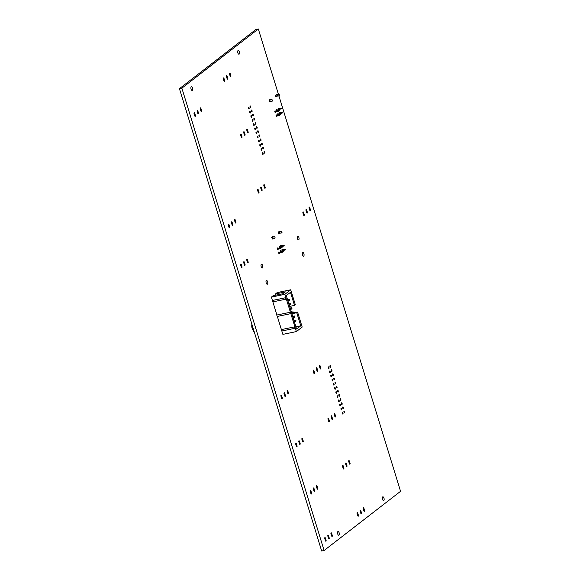 <?xml version="1.0" encoding="UTF-8"?>
<svg xmlns="http://www.w3.org/2000/svg" width="580" height="580" viewBox="0 0 580 580"><rect width="100%" height="100%" fill="white"/><g stroke="black" fill="none" stroke-linecap="round" stroke-linejoin="round"><path stroke-width="0.87" d="M254.083 331.339L253.677 331.419L254.301 332.021M252.184 325.148L251.771 325.235L253.677 331.419M251.858 324.082L251.771 325.235M253.453 330.701A3.9 1.725 -101.6 0 1 251.778 325.257M278.849 95.881L279.118 95.751A0.87 0.529 -115.6 0 0 278.618 94.127L276.457 94.431M278.618 95.99A0.87 0.529 -115.6 0 0 278.117 94.366L276.979 94.438L277.479 96.062L278.618 95.99M269.432 100.333L269.932 101.964L271.832 101.391A0.87 0.848 -8.1 0 0 272.44 100.456A0.87 0.848 -8.1 0 0 271.331 99.76L269.113 100.412M269.279 100.195L271.317 99.629A0.87 0.848 171.9 0 1 272.433 100.391M278.19 110.787L278.045 111.432L274.956 112.157M274.789 111.338L278.204 110.751L274.811 111.672M277.37 111.142L277.523 111.628M281.488 108.235L281.336 108.888L278.255 109.606M278.088 108.786L281.503 108.199L278.11 109.12M280.669 108.59L280.821 109.084M282.736 112.31L282.59 112.955L279.509 113.68M279.335 112.861L282.757 112.274L279.357 113.187M281.923 112.665L282.068 113.151M279.444 114.862L279.292 115.507L276.211 116.232M276.044 115.406L279.458 114.818L276.065 115.739M278.625 115.21L278.777 115.703M279.611 109.562L279.458 110.207L276.609 110.881M276.435 110.062L279.625 109.526L276.457 110.396M278.791 109.917L278.944 110.403M280.858 113.629L280.713 114.275L277.856 114.956M277.689 114.129L280.88 113.593L277.711 114.463M280.046 113.984L280.191 114.47M275.826 96.657L277.479 96.062M277.088 96.164L276.587 94.54L276.979 94.438M281.43 232.95L281.706 232.819A0.87 0.529 -115.6 0 0 281.199 231.195L279.045 231.5M281.206 233.058A0.87 0.529 -115.6 0 0 280.705 231.427L279.567 231.5L280.067 233.131L281.206 233.058M272.02 237.401L272.52 239.032L274.42 238.46A0.87 0.848 -8.1 0 0 275.029 237.517A0.87 0.848 -8.1 0 0 273.919 236.829L271.701 237.481M273.035 236.959A0.957 0.42 78.4 0 0 272.586 236.575A0.957 0.42 78.4 0 0 272.506 236.611L272.042 236.966A0.957 0.42 78.4 0 0 271.889 237.263L273.898 236.698A0.87 0.848 171.9 0 1 275.014 237.452M280.778 247.856L280.633 248.501L277.544 249.226M277.378 248.407L280.793 247.819L277.399 248.74M279.959 248.211L280.111 248.697M284.07 245.304L283.924 245.949L280.843 246.674M280.669 245.855L284.091 245.268L280.691 246.188M283.257 245.659L283.402 246.145M285.324 249.378L285.179 250.024L282.098 250.749M281.923 249.922L285.338 249.335L281.945 250.255M284.505 249.726L284.657 250.219M282.032 251.923L281.88 252.568L278.799 253.293M278.632 252.474L282.047 251.887L278.654 252.807M281.213 252.278L281.365 252.764M282.199 246.63L282.047 247.276L279.197 247.95M279.024 247.131L282.214 246.587L279.045 247.464M281.38 246.978L281.532 247.471M283.446 250.698L283.301 251.343L280.445 252.017M280.278 251.198L283.468 250.661L280.299 251.531M282.634 251.053L282.779 251.539M278.414 233.725L280.067 233.131M279.676 233.232L279.168 231.601L279.567 231.5M275.841 295.169L275.464 293.937L277.226 292.574L290.718 289.79L284.889 294.306L296.351 331.586L302.187 327.069L297.583 312.098L293.255 312.982M289.63 306.414L294.502 305.406L295.329 304.768L290.718 289.79M275.464 293.937L285.375 291.892L283.069 293.683L273.158 295.72L271.396 297.09L272.433 300.454A0.87 0.384 78.4 0 0 272.484 301.288A0.87 0.384 78.4 0 0 272.861 301.861L276.914 315.02A0.87 0.384 78.4 0 0 276.964 315.853A0.87 0.384 78.4 0 0 277.349 316.433L281.394 329.592A0.87 0.384 78.4 0 0 281.445 330.426A0.87 0.384 78.4 0 0 281.829 330.999L282.866 334.37L296.351 331.586M294.502 305.406L290.478 292.32L286.288 295.561L296.598 329.063L300.781 325.822L296.757 312.729L297.583 312.098M296.757 312.729L291.885 313.736M271.396 297.09L284.889 294.306M285.389 297.779A0.87 0.384 78.4 0 0 285.44 298.613A0.87 0.384 78.4 0 0 285.824 299.193L285.389 297.779L272.433 300.454M285.824 299.193L272.861 301.861M289.869 312.352A0.87 0.384 78.4 0 0 289.92 313.185A0.87 0.384 78.4 0 0 290.305 313.758L289.869 312.352L276.914 315.02M290.305 313.758L277.349 316.433M294.35 326.924A0.87 0.384 78.4 0 0 294.401 327.751A0.87 0.384 78.4 0 0 294.785 328.331L294.35 326.924L281.394 329.592M294.785 328.331L281.829 330.999M295.909 326.823L300.781 325.822M290.13 308.045L291.805 307.697L291.385 308.024L291.704 309.067L292.081 308.06L291.704 309.067L290.522 309.314M290.203 308.27L291.921 308.183M291.406 312.178L293.081 311.83L292.654 312.156L292.98 313.2L293.473 312.591L293.349 312.2L292.98 313.2L291.791 313.446M291.472 312.402L293.197 312.323M293.951 320.45L295.626 320.102L295.198 320.428L295.524 321.472L296.017 320.856L295.894 320.464L294.017 320.675M294.336 321.719L296.017 320.856M292.748 316.535L293.93 316.296L294.248 317.34L294.625 316.332L293.93 316.296L294.625 316.332M293.067 317.579L294.742 316.724M292.675 316.31L294.35 315.969M287.658 299.998L288.84 299.758L289.159 300.795L289.659 300.186L288.84 299.758L289.536 299.795M287.977 301.042L289.659 300.186M287.586 299.773L289.26 299.425M288.862 303.906L290.536 303.565L290.116 303.891L290.435 304.935L290.928 304.319L290.805 303.927L288.927 304.137M289.246 305.174L290.928 304.319M291.805 307.697L292.081 308.06M293.081 311.83L293.349 312.2M295.626 320.102L295.894 320.464M295.735 320.588L295.858 320.979M294.466 316.455L294.589 316.847M289.376 299.918L289.5 300.31M290.536 303.565L290.805 303.927M290.652 304.05L290.769 304.442M278.378 94.141L258.332 29L181.874 88.174L179.438 88.682L321.668 551L324.104 550.5L400.562 491.318L278.907 95.881M181.874 88.174L324.104 550.5M258.332 29L255.896 29.5L179.438 88.682M195.344 115.239L194.742 113.288A0.87 0.384 78.4 0 0 194.235 112.694A0.87 0.384 78.4 0 0 194.082 113.796L194.684 115.753A0.87 0.384 78.4 0 0 195.192 116.348A0.87 0.384 78.4 0 0 195.344 115.239L194.575 115.398M191.067 89.132A1.907 0.841 78.4 0 0 192.176 90.436A1.907 0.841 78.4 0 0 192.611 88.399A1.907 0.841 78.4 0 0 191.4 86.695A1.907 0.841 78.4 0 0 191.067 89.132M198.44 112.846L197.838 110.889A0.87 0.384 78.4 0 0 197.338 110.294A0.87 0.384 78.4 0 0 197.178 111.403L197.78 113.354A0.87 0.384 78.4 0 0 198.287 113.948A0.87 0.384 78.4 0 0 198.44 112.846L197.671 113.006M201.536 110.447L200.941 108.496A0.87 0.384 78.4 0 0 200.433 107.902A0.87 0.384 78.4 0 0 200.281 109.004L200.883 110.954A0.87 0.384 78.4 0 0 201.383 111.549A0.87 0.384 78.4 0 0 201.536 110.447L200.774 110.606M229.651 226.751L229.049 224.801A0.87 0.384 78.4 0 0 228.542 224.206A0.87 0.384 78.4 0 0 228.389 225.308L228.991 227.266A0.87 0.384 78.4 0 0 229.492 227.86A0.87 0.384 78.4 0 0 229.651 226.751L228.882 226.911M232.747 224.351L232.145 222.401A0.87 0.384 78.4 0 0 231.637 221.806A0.87 0.384 78.4 0 0 231.485 222.908L232.087 224.866A0.87 0.384 78.4 0 0 232.594 225.46A0.87 0.384 78.4 0 0 232.747 224.351L231.978 224.511M235.843 221.959L235.241 220.001A0.87 0.384 78.4 0 0 234.74 219.407A0.87 0.384 78.4 0 0 234.581 220.516L235.183 222.466A0.87 0.384 78.4 0 0 235.69 223.061A0.87 0.384 78.4 0 0 235.843 221.959L235.074 222.118M241.918 266.633L241.316 264.683A0.87 0.384 78.4 0 0 240.809 264.089A0.87 0.384 78.4 0 0 240.656 265.19L241.258 267.148A0.87 0.384 78.4 0 0 241.766 267.743A0.87 0.384 78.4 0 0 241.918 266.633L241.149 266.793M245.014 264.241L244.412 262.283A0.87 0.384 78.4 0 0 243.912 261.689A0.87 0.384 78.4 0 0 243.752 262.798L244.354 264.748A0.87 0.384 78.4 0 0 244.862 265.343A0.87 0.384 78.4 0 0 245.014 264.241L244.245 264.393M248.117 261.841L247.515 259.883A0.87 0.384 78.4 0 0 247.007 259.289A0.87 0.384 78.4 0 0 246.855 260.398L247.457 262.349A0.87 0.384 78.4 0 0 247.957 262.943A0.87 0.384 78.4 0 0 248.117 261.841L247.348 262M261.181 266.64A1.907 0.841 78.4 0 0 262.29 267.953A1.907 0.841 78.4 0 0 262.733 265.908A1.907 0.841 78.4 0 0 261.522 264.212A1.907 0.841 78.4 0 0 261.181 266.64M266.184 282.924A1.907 0.841 78.4 0 0 267.3 284.229A1.907 0.841 78.4 0 0 267.735 282.192A1.907 0.841 78.4 0 0 266.524 280.488A1.907 0.841 78.4 0 0 266.184 282.924M224.634 80.475L224.032 78.525A0.87 0.384 78.4 0 0 223.532 77.93A0.87 0.384 78.4 0 0 223.373 79.032L223.974 80.99A0.87 0.384 78.4 0 0 224.482 81.584A0.87 0.384 78.4 0 0 224.634 80.475L223.865 80.635M241.911 136.641L241.309 134.683A0.87 0.384 78.4 0 0 240.809 134.089A0.87 0.384 78.4 0 0 240.656 135.198L241.251 137.148A0.87 0.384 78.4 0 0 241.758 137.743A0.87 0.384 78.4 0 0 241.911 136.641L241.149 136.8M258.941 191.987L258.339 190.037A0.87 0.384 78.4 0 0 257.832 189.442A0.87 0.384 78.4 0 0 257.68 190.544L258.281 192.495A0.87 0.384 78.4 0 0 258.789 193.089A0.87 0.384 78.4 0 0 258.941 191.987L258.173 192.147M278.03 248.269A0.87 0.384 78.4 0 0 277.617 247.899A0.87 0.384 78.4 0 0 277.457 249.001A0.87 0.384 78.4 0 0 277.965 249.596A0.87 0.384 78.4 0 0 278.204 249.088M279.285 252.336A0.87 0.384 78.4 0 0 278.864 251.966A0.87 0.384 78.4 0 0 278.712 253.076A0.87 0.384 78.4 0 0 279.219 253.67A0.87 0.384 78.4 0 0 279.451 253.163M282.235 397.677L281.633 395.727A0.87 0.384 78.4 0 0 281.126 395.132A0.87 0.384 78.4 0 0 280.974 396.234L281.575 398.192A0.87 0.384 78.4 0 0 282.076 398.786A0.87 0.384 78.4 0 0 282.235 397.677L281.467 397.837M285.331 395.284L284.729 393.327A0.87 0.384 78.4 0 0 284.222 392.733A0.87 0.384 78.4 0 0 284.07 393.842L284.671 395.792A0.87 0.384 78.4 0 0 285.179 396.387A0.87 0.384 78.4 0 0 285.331 395.284L284.562 395.444M288.427 392.885L287.825 390.935A0.87 0.384 78.4 0 0 287.325 390.34A0.87 0.384 78.4 0 0 287.165 391.442L287.767 393.392A0.87 0.384 78.4 0 0 288.274 393.987A0.87 0.384 78.4 0 0 288.427 392.885L287.658 393.044M297.004 445.701L296.402 443.751A0.87 0.384 78.4 0 0 295.901 443.156A0.87 0.384 78.4 0 0 295.749 444.258L296.344 446.216A0.87 0.384 78.4 0 0 296.851 446.81A0.87 0.384 78.4 0 0 297.004 445.701L296.235 445.861M300.106 443.309L299.505 441.351A0.87 0.384 78.4 0 0 298.997 440.757A0.87 0.384 78.4 0 0 298.845 441.866L299.447 443.816A0.87 0.384 78.4 0 0 299.947 444.411A0.87 0.384 78.4 0 0 300.106 443.309L299.338 443.461M303.202 440.909L302.601 438.951A0.87 0.384 78.4 0 0 302.093 438.357A0.87 0.384 78.4 0 0 301.941 439.466L302.543 441.416A0.87 0.384 78.4 0 0 303.05 442.011A0.87 0.384 78.4 0 0 303.202 440.909L302.434 441.068M311.532 492.913L310.931 490.955A0.87 0.384 78.4 0 0 310.423 490.361A0.87 0.384 78.4 0 0 310.271 491.47L310.873 493.421A0.87 0.384 78.4 0 0 311.373 494.015A0.87 0.384 78.4 0 0 311.532 492.913L310.764 493.072M314.628 490.513L314.026 488.563A0.87 0.384 78.4 0 0 313.519 487.968A0.87 0.384 78.4 0 0 313.367 489.071L313.969 491.021A0.87 0.384 78.4 0 0 314.476 491.615A0.87 0.384 78.4 0 0 314.628 490.513L313.86 490.673M326.054 540.118L325.452 538.167A0.87 0.384 78.4 0 0 324.945 537.573A0.87 0.384 78.4 0 0 324.793 538.675L325.394 540.633A0.87 0.384 78.4 0 0 325.895 541.227A0.87 0.384 78.4 0 0 326.054 540.118L325.286 540.277M329.15 537.725L328.548 535.768A0.87 0.384 78.4 0 0 328.048 535.173A0.87 0.384 78.4 0 0 327.888 536.283L328.49 538.233A0.87 0.384 78.4 0 0 328.998 538.827A0.87 0.384 78.4 0 0 329.15 537.725L328.381 537.877M317.724 488.113L317.122 486.163A0.87 0.384 78.4 0 0 316.622 485.569A0.87 0.384 78.4 0 0 316.462 486.671L317.064 488.628A0.87 0.384 78.4 0 0 317.572 489.223A0.87 0.384 78.4 0 0 317.724 488.113L316.955 488.273M332.246 535.326L331.644 533.375A0.87 0.384 78.4 0 0 331.144 532.781A0.87 0.384 78.4 0 0 330.992 533.883L331.586 535.833A0.87 0.384 78.4 0 0 332.094 536.428A0.87 0.384 78.4 0 0 332.246 535.326L331.485 535.485M337.698 533.933A1.907 0.841 78.4 0 0 338.807 535.238A1.907 0.841 78.4 0 0 339.242 533.201A1.907 0.841 78.4 0 0 338.038 531.505A1.907 0.841 78.4 0 0 337.698 533.933M314.527 372.686L313.932 370.729A0.87 0.384 78.4 0 0 313.425 370.134A0.87 0.384 78.4 0 0 313.272 371.236L313.874 373.194A0.87 0.384 78.4 0 0 314.375 373.788A0.87 0.384 78.4 0 0 314.527 372.686L313.765 372.838M329.302 420.703L328.7 418.753A0.87 0.384 78.4 0 0 328.2 418.158A0.87 0.384 78.4 0 0 328.041 419.26L328.642 421.218A0.87 0.384 78.4 0 0 329.15 421.812A0.87 0.384 78.4 0 0 329.302 420.703L328.534 420.863M343.824 467.915L343.229 465.958A0.87 0.384 78.4 0 0 342.722 465.37A0.87 0.384 78.4 0 0 342.57 466.472L343.171 468.423A0.87 0.384 78.4 0 0 343.672 469.017A0.87 0.384 78.4 0 0 343.824 467.915L343.063 468.075M358.353 515.12L357.751 513.169A0.87 0.384 78.4 0 0 357.244 512.575A0.87 0.384 78.4 0 0 357.091 513.677L357.693 515.635A0.87 0.384 78.4 0 0 358.193 516.229A0.87 0.384 78.4 0 0 358.353 515.12L357.584 515.279M227.737 78.082L227.135 76.125A0.87 0.384 78.4 0 0 226.628 75.531A0.87 0.384 78.4 0 0 226.475 76.64L227.077 78.59A0.87 0.384 78.4 0 0 227.577 79.184A0.87 0.384 78.4 0 0 227.737 78.082L226.969 78.235M230.833 75.683L230.231 73.725A0.87 0.384 78.4 0 0 229.724 73.131A0.87 0.384 78.4 0 0 229.571 74.24L230.173 76.19A0.87 0.384 78.4 0 0 230.68 76.785A0.87 0.384 78.4 0 0 230.833 75.683L230.064 75.842M245.014 134.241L244.412 132.291A0.87 0.384 78.4 0 0 243.905 131.696A0.87 0.384 78.4 0 0 243.752 132.798L244.354 134.749A0.87 0.384 78.4 0 0 244.854 135.343A0.87 0.384 78.4 0 0 245.014 134.241L244.245 134.4M248.11 131.841L247.508 129.891A0.87 0.384 78.4 0 0 247 129.297A0.87 0.384 78.4 0 0 246.848 130.399L247.45 132.356A0.87 0.384 78.4 0 0 247.957 132.951A0.87 0.384 78.4 0 0 248.11 131.841L247.341 132.001M248.436 108.337A0.87 0.384 78.4 0 0 248.936 108.931A0.87 0.384 78.4 0 0 249.139 108.003A0.87 0.384 78.4 0 0 248.588 107.228A0.87 0.384 78.4 0 0 248.436 108.337M250.111 107.039A0.87 0.384 78.4 0 0 250.611 107.633A0.87 0.384 78.4 0 0 250.814 106.706A0.87 0.384 78.4 0 0 250.263 105.937A0.87 0.384 78.4 0 0 250.111 107.039M237.865 52.91A1.907 0.841 78.4 0 0 238.975 54.215A1.907 0.841 78.4 0 0 239.41 52.178A1.907 0.841 78.4 0 0 238.199 50.474A1.907 0.841 78.4 0 0 237.865 52.91M249.704 112.469A0.87 0.384 78.4 0 0 250.212 113.064A0.87 0.384 78.4 0 0 250.408 112.136A0.87 0.384 78.4 0 0 249.864 111.367A0.87 0.384 78.4 0 0 249.704 112.469M250.981 116.602A0.87 0.384 78.4 0 0 251.481 117.196A0.87 0.384 78.4 0 0 251.684 116.268A0.87 0.384 78.4 0 0 251.133 115.5A0.87 0.384 78.4 0 0 250.981 116.602M252.249 120.741A0.87 0.384 78.4 0 0 252.757 121.336A0.87 0.384 78.4 0 0 252.952 120.408A0.87 0.384 78.4 0 0 252.401 119.632A0.87 0.384 78.4 0 0 252.249 120.741M253.525 124.874A0.87 0.384 78.4 0 0 254.025 125.468A0.87 0.384 78.4 0 0 254.228 124.54A0.87 0.384 78.4 0 0 253.677 123.772A0.87 0.384 78.4 0 0 253.525 124.874M254.794 129.006A0.87 0.384 78.4 0 0 255.301 129.601A0.87 0.384 78.4 0 0 255.497 128.673A0.87 0.384 78.4 0 0 254.946 127.904A0.87 0.384 78.4 0 0 254.794 129.006M256.063 133.146A0.87 0.384 78.4 0 0 256.57 133.741A0.87 0.384 78.4 0 0 256.773 132.813A0.87 0.384 78.4 0 0 256.222 132.037A0.87 0.384 78.4 0 0 256.063 133.146M257.339 137.279A0.87 0.384 78.4 0 0 257.846 137.873A0.87 0.384 78.4 0 0 258.042 136.945A0.87 0.384 78.4 0 0 257.491 136.177A0.87 0.384 78.4 0 0 257.339 137.279M251.379 111.171A0.87 0.384 78.4 0 0 251.887 111.766A0.87 0.384 78.4 0 0 252.082 110.838A0.87 0.384 78.4 0 0 251.531 110.069A0.87 0.384 78.4 0 0 251.379 111.171M252.655 115.311A0.87 0.384 78.4 0 0 253.155 115.906A0.87 0.384 78.4 0 0 253.358 114.978A0.87 0.384 78.4 0 0 252.807 114.202A0.87 0.384 78.4 0 0 252.655 115.311M253.924 119.444A0.87 0.384 78.4 0 0 254.431 120.038A0.87 0.384 78.4 0 0 254.627 119.11A0.87 0.384 78.4 0 0 254.076 118.342A0.87 0.384 78.4 0 0 253.924 119.444M255.193 123.576A0.87 0.384 78.4 0 0 255.7 124.171A0.87 0.384 78.4 0 0 255.903 123.243A0.87 0.384 78.4 0 0 255.352 122.474A0.87 0.384 78.4 0 0 255.193 123.576M256.469 127.716A0.87 0.384 78.4 0 0 256.976 128.31A0.87 0.384 78.4 0 0 257.172 127.382A0.87 0.384 78.4 0 0 256.621 126.607A0.87 0.384 78.4 0 0 256.469 127.716M257.738 131.849A0.87 0.384 78.4 0 0 258.245 132.443A0.87 0.384 78.4 0 0 258.448 131.515A0.87 0.384 78.4 0 0 257.897 130.746A0.87 0.384 78.4 0 0 257.738 131.849M259.013 135.981A0.87 0.384 78.4 0 0 259.514 136.576A0.87 0.384 78.4 0 0 259.717 135.647A0.87 0.384 78.4 0 0 259.166 134.879A0.87 0.384 78.4 0 0 259.013 135.981M258.607 141.411A0.87 0.384 78.4 0 0 259.115 142.006A0.87 0.384 78.4 0 0 259.318 141.078A0.87 0.384 78.4 0 0 258.767 140.309A0.87 0.384 78.4 0 0 258.607 141.411M259.883 145.551A0.87 0.384 78.4 0 0 260.384 146.145A0.87 0.384 78.4 0 0 260.587 145.218A0.87 0.384 78.4 0 0 260.036 144.442A0.87 0.384 78.4 0 0 259.883 145.551M261.152 149.684A0.87 0.384 78.4 0 0 261.66 150.278A0.87 0.384 78.4 0 0 261.856 149.35A0.87 0.384 78.4 0 0 261.312 148.582A0.87 0.384 78.4 0 0 261.152 149.684M262.428 153.816A0.87 0.384 78.4 0 0 262.928 154.41A0.87 0.384 78.4 0 0 263.132 153.482A0.87 0.384 78.4 0 0 262.58 152.714A0.87 0.384 78.4 0 0 262.428 153.816M260.282 140.121A0.87 0.384 78.4 0 0 260.79 140.708A0.87 0.384 78.4 0 0 260.986 139.787A0.87 0.384 78.4 0 0 260.442 139.012A0.87 0.384 78.4 0 0 260.282 140.121M261.558 144.253A0.87 0.384 78.4 0 0 262.058 144.848A0.87 0.384 78.4 0 0 262.262 143.92A0.87 0.384 78.4 0 0 261.711 143.144A0.87 0.384 78.4 0 0 261.558 144.253M262.827 148.386A0.87 0.384 78.4 0 0 263.334 148.98A0.87 0.384 78.4 0 0 263.53 148.052A0.87 0.384 78.4 0 0 262.986 147.284A0.87 0.384 78.4 0 0 262.827 148.386M264.103 152.518A0.87 0.384 78.4 0 0 264.603 153.113A0.87 0.384 78.4 0 0 264.806 152.192A0.87 0.384 78.4 0 0 264.255 151.416A0.87 0.384 78.4 0 0 264.103 152.518M262.037 189.588L261.435 187.637A0.87 0.384 78.4 0 0 260.935 187.043A0.87 0.384 78.4 0 0 260.775 188.145L261.377 190.102A0.87 0.384 78.4 0 0 261.885 190.697A0.87 0.384 78.4 0 0 262.037 189.588L261.268 189.747M265.14 187.195L264.538 185.237A0.87 0.384 78.4 0 0 264.031 184.643A0.87 0.384 78.4 0 0 263.878 185.752L264.48 187.702A0.87 0.384 78.4 0 0 264.98 188.297A0.87 0.384 78.4 0 0 265.14 187.195L264.371 187.347M279.683 246.993A0.87 0.384 78.4 0 0 279.263 246.623A0.87 0.384 78.4 0 0 279.111 247.725A0.87 0.384 78.4 0 0 279.234 248.023M280.93 251.06A0.87 0.384 78.4 0 0 280.517 250.69A0.87 0.384 78.4 0 0 280.357 251.8A0.87 0.384 78.4 0 0 280.481 252.09M281.329 245.717A0.87 0.384 78.4 0 0 280.909 245.347A0.87 0.384 78.4 0 0 280.756 246.449A0.87 0.384 78.4 0 0 280.88 246.746M282.583 249.792A0.87 0.384 78.4 0 0 282.163 249.414A0.87 0.384 78.4 0 0 282.01 250.524A0.87 0.384 78.4 0 0 282.134 250.814M278.857 233.914L279.321 233.559A0.957 0.42 78.4 0 0 279.43 232.478A0.957 0.42 78.4 0 0 278.849 231.725A0.957 0.42 78.4 0 0 278.77 231.768L278.306 232.123A0.957 0.42 78.4 0 0 278.19 233.204A0.957 0.42 78.4 0 0 278.777 233.95A0.957 0.42 78.4 0 0 278.857 233.914L278.683 233.95M297.431 238.583A1.907 0.841 78.4 0 0 298.54 239.895A1.907 0.841 78.4 0 0 298.983 237.851A1.907 0.841 78.4 0 0 297.772 236.154A1.907 0.841 78.4 0 0 297.431 238.583M302.441 254.867A1.907 0.841 78.4 0 0 303.55 256.171A1.907 0.841 78.4 0 0 303.993 254.134A1.907 0.841 78.4 0 0 302.782 252.43A1.907 0.841 78.4 0 0 302.441 254.867M270.447 99.891A0.957 0.42 78.4 0 0 270.005 99.506A0.957 0.42 78.4 0 0 269.918 99.543L269.461 99.905A0.957 0.42 78.4 0 0 269.308 100.202M275.449 111.2A0.87 0.384 78.4 0 0 275.029 110.831A0.87 0.384 78.4 0 0 274.876 111.933A0.87 0.384 78.4 0 0 275.377 112.527A0.87 0.384 78.4 0 0 275.616 112.027M276.696 115.275A0.87 0.384 78.4 0 0 276.283 114.898A0.87 0.384 78.4 0 0 276.123 116.007A0.87 0.384 78.4 0 0 276.631 116.602A0.87 0.384 78.4 0 0 276.87 116.094M277.095 109.924A0.87 0.384 78.4 0 0 276.675 109.555A0.87 0.384 78.4 0 0 276.522 110.664A0.87 0.384 78.4 0 0 276.645 110.954M278.349 113.999A0.87 0.384 78.4 0 0 277.929 113.629A0.87 0.384 78.4 0 0 277.776 114.731A0.87 0.384 78.4 0 0 277.892 115.028M276.269 96.846L276.732 96.49A0.957 0.42 78.4 0 0 276.849 95.41A0.957 0.42 78.4 0 0 276.261 94.663A0.957 0.42 78.4 0 0 276.181 94.7L275.717 95.055A0.957 0.42 78.4 0 0 275.601 96.135A0.957 0.42 78.4 0 0 276.189 96.889A0.957 0.42 78.4 0 0 276.269 96.846L276.094 96.882M278.741 108.656A0.87 0.384 78.4 0 0 278.32 108.279A0.87 0.384 78.4 0 0 278.168 109.388A0.87 0.384 78.4 0 0 278.291 109.678M279.995 112.723A0.87 0.384 78.4 0 0 279.575 112.353A0.87 0.384 78.4 0 0 279.422 113.455A0.87 0.384 78.4 0 0 279.546 113.752M304.195 214.404L303.594 212.454A0.87 0.384 78.4 0 0 303.086 211.86A0.87 0.384 78.4 0 0 302.934 212.962L303.536 214.919A0.87 0.384 78.4 0 0 304.036 215.513A0.87 0.384 78.4 0 0 304.195 214.404L303.427 214.564M307.291 212.005L306.689 210.054A0.87 0.384 78.4 0 0 306.189 209.46A0.87 0.384 78.4 0 0 306.03 210.562L306.632 212.519A0.87 0.384 78.4 0 0 307.139 213.114A0.87 0.384 78.4 0 0 307.291 212.005L306.523 212.164M310.387 209.612L309.785 207.655A0.87 0.384 78.4 0 0 309.285 207.06A0.87 0.384 78.4 0 0 309.133 208.169L309.727 210.119A0.87 0.384 78.4 0 0 310.235 210.714A0.87 0.384 78.4 0 0 310.387 209.612L309.618 209.771M317.63 370.286L317.028 368.329A0.87 0.384 78.4 0 0 316.52 367.735A0.87 0.384 78.4 0 0 316.368 368.844L316.97 370.794A0.87 0.384 78.4 0 0 317.47 371.388A0.87 0.384 78.4 0 0 317.63 370.286L316.861 370.446M320.726 367.887L320.124 365.937A0.87 0.384 78.4 0 0 319.623 365.342A0.87 0.384 78.4 0 0 319.464 366.444L320.066 368.401A0.87 0.384 78.4 0 0 320.573 368.989A0.87 0.384 78.4 0 0 320.726 367.887L319.957 368.046M328.309 367.981A0.87 0.384 78.4 0 0 328.817 368.575A0.87 0.384 78.4 0 0 329.019 367.647A0.87 0.384 78.4 0 0 328.469 366.879A0.87 0.384 78.4 0 0 328.309 367.981M329.585 372.121A0.87 0.384 78.4 0 0 330.085 372.708A0.87 0.384 78.4 0 0 330.288 371.787A0.87 0.384 78.4 0 0 329.737 371.012A0.87 0.384 78.4 0 0 329.585 372.121M330.854 376.253A0.87 0.384 78.4 0 0 331.361 376.848A0.87 0.384 78.4 0 0 331.564 375.92A0.87 0.384 78.4 0 0 331.013 375.144A0.87 0.384 78.4 0 0 330.854 376.253M332.13 380.386A0.87 0.384 78.4 0 0 332.63 380.98A0.87 0.384 78.4 0 0 332.833 380.052A0.87 0.384 78.4 0 0 332.282 379.284A0.87 0.384 78.4 0 0 332.13 380.386M333.399 384.518A0.87 0.384 78.4 0 0 333.906 385.113A0.87 0.384 78.4 0 0 334.102 384.192A0.87 0.384 78.4 0 0 333.558 383.416A0.87 0.384 78.4 0 0 333.399 384.518M334.674 388.658A0.87 0.384 78.4 0 0 335.175 389.252A0.87 0.384 78.4 0 0 335.378 388.325A0.87 0.384 78.4 0 0 334.827 387.549A0.87 0.384 78.4 0 0 334.674 388.658M335.943 392.79A0.87 0.384 78.4 0 0 336.451 393.385A0.87 0.384 78.4 0 0 336.646 392.457A0.87 0.384 78.4 0 0 336.095 391.688A0.87 0.384 78.4 0 0 335.943 392.79M329.984 366.683A0.87 0.384 78.4 0 0 330.491 367.278A0.87 0.384 78.4 0 0 330.694 366.357A0.87 0.384 78.4 0 0 330.143 365.581A0.87 0.384 78.4 0 0 329.984 366.683M331.26 370.823A0.87 0.384 78.4 0 0 331.76 371.417A0.87 0.384 78.4 0 0 331.963 370.489A0.87 0.384 78.4 0 0 331.412 369.714A0.87 0.384 78.4 0 0 331.26 370.823M332.529 374.955A0.87 0.384 78.4 0 0 333.036 375.55A0.87 0.384 78.4 0 0 333.232 374.622A0.87 0.384 78.4 0 0 332.688 373.853A0.87 0.384 78.4 0 0 332.529 374.955M333.805 379.088A0.87 0.384 78.4 0 0 334.305 379.683A0.87 0.384 78.4 0 0 334.508 378.762A0.87 0.384 78.4 0 0 333.957 377.986A0.87 0.384 78.4 0 0 333.805 379.088M335.073 383.228A0.87 0.384 78.4 0 0 335.581 383.822A0.87 0.384 78.4 0 0 335.776 382.894A0.87 0.384 78.4 0 0 335.226 382.118A0.87 0.384 78.4 0 0 335.073 383.228M336.349 387.36A0.87 0.384 78.4 0 0 336.849 387.955A0.87 0.384 78.4 0 0 337.052 387.027A0.87 0.384 78.4 0 0 336.501 386.258A0.87 0.384 78.4 0 0 336.349 387.36M337.618 391.493A0.87 0.384 78.4 0 0 338.125 392.087A0.87 0.384 78.4 0 0 338.321 391.166A0.87 0.384 78.4 0 0 337.77 390.391A0.87 0.384 78.4 0 0 337.618 391.493M332.405 418.31L331.803 416.353A0.87 0.384 78.4 0 0 331.296 415.759A0.87 0.384 78.4 0 0 331.144 416.868L331.745 418.818A0.87 0.384 78.4 0 0 332.246 419.412A0.87 0.384 78.4 0 0 332.405 418.31L331.637 418.463M335.501 415.911L334.899 413.961A0.87 0.384 78.4 0 0 334.392 413.366A0.87 0.384 78.4 0 0 334.239 414.468L334.841 416.418A0.87 0.384 78.4 0 0 335.349 417.013A0.87 0.384 78.4 0 0 335.501 415.911L334.732 416.07M346.927 465.515L346.325 463.565A0.87 0.384 78.4 0 0 345.818 462.971A0.87 0.384 78.4 0 0 345.665 464.072L346.267 466.03A0.87 0.384 78.4 0 0 346.767 466.625A0.87 0.384 78.4 0 0 346.927 465.515L346.158 465.675M350.023 463.123L349.421 461.165A0.87 0.384 78.4 0 0 348.921 460.571A0.87 0.384 78.4 0 0 348.761 461.673L349.363 463.63A0.87 0.384 78.4 0 0 349.87 464.225A0.87 0.384 78.4 0 0 350.023 463.123L349.254 463.275M361.449 512.727L360.847 510.77A0.87 0.384 78.4 0 0 360.339 510.175A0.87 0.384 78.4 0 0 360.187 511.284L360.789 513.235A0.87 0.384 78.4 0 0 361.296 513.829A0.87 0.384 78.4 0 0 361.449 512.727L360.68 512.887M364.544 510.327L363.943 508.377A0.87 0.384 78.4 0 0 363.442 507.783A0.87 0.384 78.4 0 0 363.283 508.885L363.885 510.835A0.87 0.384 78.4 0 0 364.392 511.429A0.87 0.384 78.4 0 0 364.544 510.327L363.776 510.487M337.219 396.923A0.87 0.384 78.4 0 0 337.719 397.517A0.87 0.384 78.4 0 0 337.923 396.597A0.87 0.384 78.4 0 0 337.371 395.821A0.87 0.384 78.4 0 0 337.219 396.923M338.488 401.063A0.87 0.384 78.4 0 0 338.995 401.657A0.87 0.384 78.4 0 0 339.191 400.729A0.87 0.384 78.4 0 0 338.64 399.953A0.87 0.384 78.4 0 0 338.488 401.063M339.764 405.195A0.87 0.384 78.4 0 0 340.264 405.79A0.87 0.384 78.4 0 0 340.467 404.862A0.87 0.384 78.4 0 0 339.916 404.093A0.87 0.384 78.4 0 0 339.764 405.195M341.033 409.328A0.87 0.384 78.4 0 0 341.54 409.922A0.87 0.384 78.4 0 0 341.736 409.001A0.87 0.384 78.4 0 0 341.185 408.226A0.87 0.384 78.4 0 0 341.033 409.328M342.301 413.467A0.87 0.384 78.4 0 0 342.809 414.062A0.87 0.384 78.4 0 0 343.012 413.134A0.87 0.384 78.4 0 0 342.461 412.358A0.87 0.384 78.4 0 0 342.301 413.467M338.894 395.632A0.87 0.384 78.4 0 0 339.394 396.227A0.87 0.384 78.4 0 0 339.597 395.299A0.87 0.384 78.4 0 0 339.046 394.523A0.87 0.384 78.4 0 0 338.894 395.632M340.163 399.765A0.87 0.384 78.4 0 0 340.67 400.36A0.87 0.384 78.4 0 0 340.866 399.432A0.87 0.384 78.4 0 0 340.315 398.663A0.87 0.384 78.4 0 0 340.163 399.765M341.431 403.897A0.87 0.384 78.4 0 0 341.939 404.492A0.87 0.384 78.4 0 0 342.142 403.571A0.87 0.384 78.4 0 0 341.591 402.796A0.87 0.384 78.4 0 0 341.431 403.897M342.707 408.037A0.87 0.384 78.4 0 0 343.208 408.632A0.87 0.384 78.4 0 0 343.411 407.704A0.87 0.384 78.4 0 0 342.86 406.928A0.87 0.384 78.4 0 0 342.707 408.037M343.976 412.17A0.87 0.384 78.4 0 0 344.484 412.764A0.87 0.384 78.4 0 0 344.687 411.836A0.87 0.384 78.4 0 0 344.136 411.068A0.87 0.384 78.4 0 0 343.976 412.17M382.517 499.242A1.907 0.841 78.4 0 0 383.626 500.547A1.907 0.841 78.4 0 0 384.069 498.51A1.907 0.841 78.4 0 0 382.858 496.813A1.907 0.841 78.4 0 0 382.517 499.242M277.892 110.947L278.045 111.432M281.191 108.395L281.336 108.888M282.438 112.462L282.59 112.955M279.147 115.014L279.292 115.507M279.313 109.722L279.458 110.207M280.56 113.789L280.713 114.275M278.618 94.127L278.117 94.366M275.623 95.185L276.051 96.577M280.481 248.015L280.633 248.501M283.772 245.463L283.924 245.949M285.026 249.53L285.179 250.024M281.728 252.082L281.88 252.568M281.902 246.783L282.047 247.276M283.149 250.857L283.301 251.343M281.199 231.195L280.705 231.427M278.212 232.246L278.639 233.646M194.742 113.288L194.01 113.441M197.838 110.889L197.106 111.041M200.941 108.496L200.201 108.641M229.049 224.801L228.317 224.953M232.145 222.401L231.413 222.553M235.241 220.001L234.508 220.154M241.316 264.683L240.584 264.835M244.412 262.283L243.68 262.435M247.515 259.883L246.783 260.036M224.032 78.525L223.3 78.677M241.309 134.683L240.577 134.835M258.339 190.037L257.607 190.182M281.633 395.727L280.901 395.879M284.729 393.327L283.997 393.479M287.825 390.935L287.093 391.079M296.402 443.751L295.669 443.903M299.505 441.351L298.772 441.503M302.601 438.951L301.868 439.103M310.931 490.955L310.199 491.108M314.026 488.563L313.294 488.715M325.452 538.167L324.72 538.32M328.548 535.768L327.816 535.92M317.122 486.163L316.39 486.315M331.644 533.375L330.912 533.52M313.932 370.729L313.193 370.881M328.7 418.753L327.968 418.905M343.229 465.958L342.49 466.11M357.751 513.169L357.019 513.322M227.135 76.125L226.403 76.277M230.231 73.725L229.499 73.877M244.412 132.291L243.68 132.443M247.508 129.891L246.775 130.043M261.435 187.637L260.703 187.789M264.538 185.237L263.806 185.39M279.321 233.559L278.429 233.74M276.732 96.49L275.841 96.671M303.594 212.454L302.861 212.606M306.689 210.054L305.957 210.207M309.785 207.655L309.053 207.807M317.028 368.329L316.296 368.481M320.124 365.937L319.392 366.089M331.803 416.353L331.071 416.505M334.899 413.961L334.167 414.105M346.325 463.565L345.593 463.717M349.421 461.165L348.689 461.317M360.847 510.77L360.115 510.922M363.943 508.377L363.211 508.522M279.241 95.722L278.741 95.961M278.356 111.237L278.204 110.751M281.655 108.692L281.503 108.199M282.902 112.759L282.757 112.274M279.611 115.311L279.458 114.818M279.777 110.011L279.625 109.526M281.024 114.079L280.88 113.593M281.829 232.79L281.329 233.03M280.945 248.305L280.793 247.819M284.236 245.753L284.091 245.268M285.49 249.828L285.338 249.335M282.199 252.38L282.047 251.887M282.366 247.08L282.214 246.587M283.613 251.147L283.468 250.661"/></g></svg>
